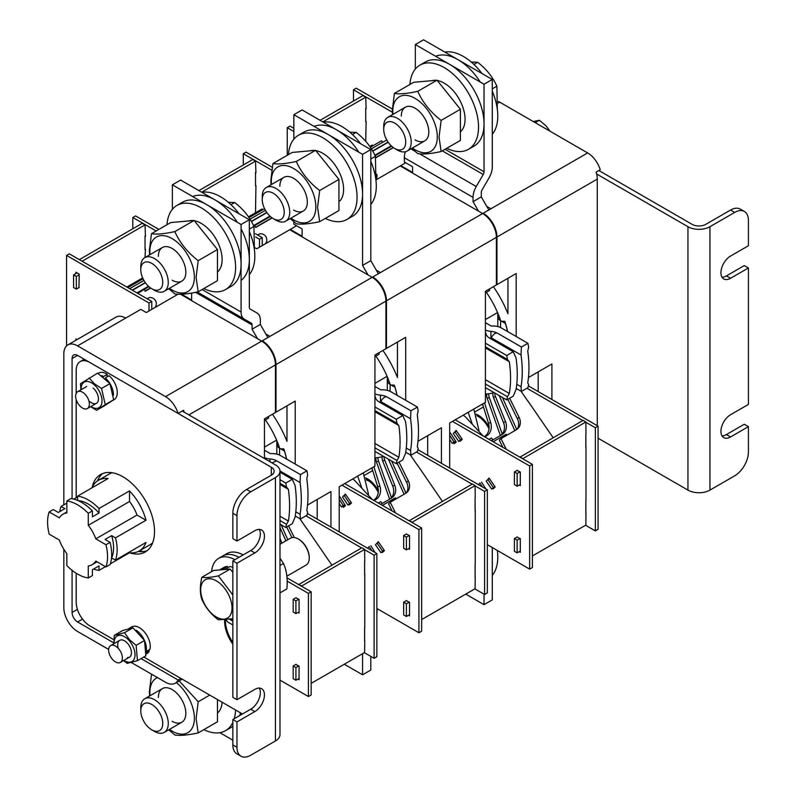 <?xml version="1.0" encoding="UTF-8"?>
<svg xmlns="http://www.w3.org/2000/svg" width="796" height="796" viewBox="0 0 796 796"><rect width="100%" height="100%" fill="white"/><g stroke="black" fill="none" stroke-linecap="round" stroke-linejoin="round"><path stroke-width="1.19" d="M129.509 551.976L129.509 552.772A40.805 23.562 -120 0 0 139.201 550.991L150.195 544.643A40.805 23.562 -120 0 0 152.633 542.842M111.51 557.966L115.49 560.076A40.805 23.562 -120 0 0 117.141 549.917A40.805 23.562 -120 0 0 115.49 537.857L111.669 535.648L105.072 539.459L110.087 542.355L105.968 544.733A42.407 24.477 -120 0 1 105.968 566.951L110.087 564.573A42.407 24.477 -120 0 0 110.087 542.355M115.49 560.076L145.996 542.464A40.805 23.562 -120 0 1 139.201 550.991M129.509 552.772L110.336 563.847M105.46 566.662L99.002 570.384L99.002 565.886L92.416 569.697L92.416 575.588L88.286 577.966A42.407 24.477 -120 0 1 66.854 565.598L66.854 553.588A29.154 16.825 60 0 1 59.342 540.026L49.173 534.156A42.407 24.477 -120 0 1 47.591 522.136A42.407 24.477 -120 0 1 49.173 511.947L59.342 517.818A29.154 16.825 60 0 1 62.993 514.206A29.154 16.825 60 0 1 66.854 512.932L66.854 500.923L70.973 498.545A42.407 24.477 -120 0 1 92.416 510.923L88.286 513.301L88.286 525.31A29.154 16.825 60 0 1 95.799 538.862L105.968 544.733M93.53 569.05A40.805 23.562 -120 0 0 99.002 570.384M59.79 511.609A40.805 23.562 -120 0 1 61.083 506.445L64.904 508.654L58.307 512.465L53.292 509.569L49.173 511.947M112.156 472.744A40.805 23.562 -120 0 0 109.38 473.958L98.386 480.306A40.805 23.562 -120 0 0 91.998 487.799M142.693 551.628A58.297 33.661 60 0 1 139.927 550.563M105.968 566.951L95.799 561.081A29.154 16.825 60 0 1 92.147 564.692A29.154 16.825 60 0 1 88.286 565.966L88.286 577.966M92.416 510.923L92.416 516.813L99.002 513.002L99.002 508.515L129.509 490.903L129.509 501.51A29.154 16.825 60 0 1 137.021 515.062L95.799 538.862M129.509 501.51L88.286 525.31M137.021 515.062L145.996 520.246A40.805 23.562 -120 0 0 129.509 490.903M111.669 557.867A35.76 20.646 -120 0 0 111.669 535.648M145.996 520.246L115.49 537.857M61.083 506.445L66.854 503.112M73.789 499.112L77.57 496.923M99.002 508.515A40.805 23.562 -120 0 0 77.57 496.137L108.077 478.525A40.805 23.562 -120 0 0 98.386 480.306M77.57 496.137L77.57 500.395M99.002 513.002A35.76 20.646 -120 0 0 78.197 500.664M88.286 513.301A42.407 24.477 -120 0 0 66.854 500.923M485.411 319.564L497.56 312.549M264.451 447.133L276.6 440.118M374.926 383.354L387.085 376.329M485.411 332.529A11.661 6.736 -0 0 1 486.137 334.141A11.661 6.736 -0 0 0 489.45 338.021L513.221 351.742L516.027 357.872A108.823 62.834 60 0 1 516.027 389.602L513.221 396.169L506.734 399.92L485.411 387.602M506.734 399.92A108.823 62.834 -120 0 0 507.47 396.746L485.411 384M485.411 379.672L509.321 393.473L507.47 396.746M485.411 347.932L509.321 361.742A108.823 62.834 60 0 1 509.321 393.473M485.411 346.777L507.47 359.513A108.823 62.834 -120 0 0 506.734 355.494L485.411 343.175M507.47 359.513L509.321 361.742M506.734 355.494L513.221 351.742M516.216 388.448L521.41 391.443L521.022 386.717A108.823 62.834 -120 0 0 521.022 354.976L521.41 347.016L497.639 333.295C495.828 332.33 493.669 333.813 491.172 337.743L491.172 339.016M516.763 384.249L521.022 386.717M485.411 330.071A11.661 6.736 -0 0 0 490.913 331.375A11.661 6.736 180 0 1 497.639 333.295M491.172 337.743L521.022 354.976M521.41 391.443L527.897 387.702A108.823 62.834 60 0 0 528.634 384.528L527.728 382.846A108.823 62.834 -120 0 0 527.728 351.106L528.634 347.295A108.823 62.834 60 0 0 527.897 343.275L501.44 327.992A11.661 6.736 -0 0 0 493.192 326.022L491.202 326.022L485.411 322.678M527.897 343.275L521.41 347.016M507.49 331.484A69.958 40.387 -120 0 0 505.42 323.475L505.47 323.445M500.624 320.589L500.525 320.649A7.771 4.487 180 0 1 498.246 317.475A7.771 4.487 180 0 1 498.246 317.405L498.246 317.475M505.42 323.475L501.5 321.206M500.664 320.728L500.525 327.524M498.346 318.181L498.346 314.43L498.346 318.181M374.926 396.318A11.661 6.736 -0 0 1 375.652 397.92A11.661 6.736 -0 0 0 378.966 401.801L402.746 415.532L405.542 421.651A108.823 62.834 60 0 1 405.542 453.392L402.746 459.959L396.259 463.7L374.926 451.392M396.259 463.7A108.823 62.834 -120 0 0 396.995 460.526L374.926 447.79M374.926 443.452L398.836 457.262L396.995 460.526M374.926 411.721L398.836 425.522A108.823 62.834 60 0 1 398.836 457.262M374.926 410.557L396.995 423.293A108.823 62.834 -120 0 0 396.259 419.273L374.926 406.965M396.995 423.293L398.836 425.522M396.259 419.273L402.746 415.532M405.731 452.228L410.935 455.232L410.547 450.496A108.823 62.834 -120 0 0 410.547 418.766L410.935 410.806L387.155 397.075C385.354 396.11 383.194 397.592 380.697 401.532L380.697 402.796M406.278 448.039L410.547 450.496M374.926 393.861A11.661 6.736 -0 0 0 380.438 395.164A11.661 6.736 180 0 1 387.155 397.075M380.697 401.532L410.547 418.766M410.935 455.232L417.422 451.481A108.823 62.834 60 0 0 418.159 448.307L417.253 446.626A108.823 62.834 -120 0 0 417.253 414.895L418.159 411.084A108.823 62.834 60 0 0 417.422 407.055L390.955 391.781A11.661 6.736 -0 0 0 382.717 389.811L380.727 389.811L374.926 386.458M417.422 407.055L410.935 410.806M397.005 395.274A69.958 40.387 -120 0 0 394.945 387.254L394.995 387.234M390.139 384.368L390.04 384.428A7.771 4.487 180 0 1 387.771 381.254A7.771 4.487 180 0 1 387.771 381.194L387.771 381.254M394.945 387.254L391.015 384.995M390.189 384.518L390.04 391.304M387.294 390.348L387.294 376.836M279.993 472.227L292.261 479.311L295.067 485.441A108.823 62.834 60 0 1 295.067 517.171L292.261 523.738L285.774 527.489L279.993 524.146M285.774 527.489A108.823 62.834 -120 0 0 286.51 524.315L279.993 520.544M279.993 516.216L288.361 521.042L286.51 524.315M279.993 484.475L288.361 489.311A108.823 62.834 60 0 1 288.361 521.042M279.993 483.321L286.51 487.082A108.823 62.834 -120 0 0 285.774 483.063L279.993 479.719M286.51 487.082L288.361 489.311M285.774 483.063L292.261 479.311M295.256 516.017L300.45 519.012L300.062 514.286A108.823 62.834 -120 0 0 300.062 482.545L300.45 474.585L276.68 460.864L271.973 462.874M295.804 511.818L300.062 514.286M264.451 457.64A11.661 6.736 -0 0 0 269.953 458.944A11.661 6.736 180 0 1 276.68 460.864M279.993 470.953L300.062 482.545M300.45 519.012L306.938 515.271A108.823 62.834 60 0 0 307.674 512.097L306.768 510.415A108.823 62.834 -120 0 0 306.768 478.675L307.674 474.864A108.823 62.834 60 0 0 306.938 470.844L280.481 455.561A11.661 6.736 -0 0 0 272.232 453.591L270.252 453.591L264.451 450.247M306.938 470.844L300.45 474.585M182.911 410.656L183.886 411.224M286.53 459.053A69.958 40.387 -120 0 0 284.461 451.043L280.54 448.775M279.714 448.297L279.565 448.218A7.771 4.487 180 0 1 277.287 445.044A7.771 4.487 180 0 1 277.287 444.974L277.287 445.044M277.386 445.75L277.386 441.999L277.386 445.75M507.589 331.554A72.287 41.74 -120 0 0 504.803 321.335L500.813 321.186A66.068 38.148 -120 0 0 486.346 292.331M485.411 394.02A81.62 47.123 -120 0 0 493.998 392.567M483.212 213.875L483.212 213.228L490.903 208.781L486.784 206.403M496.396 284.311L496.953 284.63L496.953 237.029A19.432 11.224 -120 0 0 483.212 213.228M496.953 284.63L516.186 273.516L516.186 336.509M498.465 101.51A19.432 11.224 60 0 1 499.699 102.157L587.637 152.931A19.432 11.224 60 0 1 600.234 169.727L596.114 172.105A19.432 11.224 60 0 1 597.259 179.11L597.259 425.681M507.947 278.282L507.947 313.773A81.62 47.123 -120 0 0 493.411 286.669M412.577 172.443L400.766 165.628L400.766 166.264M400.766 165.628L405.711 162.772M598.632 438.536A19.432 11.224 60 0 1 598.085 439.014M538.176 371.891L538.176 391.572M551.917 399.502L551.917 363.961L528.464 377.503M382.936 350.449A81.62 47.123 60 0 1 397.463 377.553L397.463 342.061M449.68 468.048L449.68 422.984L485.411 402.358L485.411 291.286L496.396 284.948L496.396 237.347A19.432 11.224 60 0 0 482.655 213.547L400.209 165.946L375.921 179.966M482.655 213.547L372.727 277.008A19.432 11.224 -120 0 1 386.468 300.808L386.468 348.409L405.711 337.305L405.711 400.298M372.727 277.655L372.727 277.008M385.921 348.091L386.468 348.409M380.428 272.57L376.299 270.182M302.102 236.233L290.281 229.407L296.6 225.756M290.281 229.407L290.281 230.044M441.432 463.292L441.432 427.75L417.99 441.282M383.523 456.347A81.62 47.123 60 0 1 374.926 457.809M397.114 395.333A72.287 41.74 -120 0 0 394.328 385.125L390.339 384.965A66.068 38.148 60 0 0 375.871 356.12M427.691 455.352L427.691 435.681M366.528 480.018A31.094 17.95 60 0 1 369.473 481.401M184.115 412.149A19.432 11.224 -120 0 0 183.607 410.258L178.105 413.432L77.57 355.394A7.771 4.487 -120 0 0 73.68 355.006A7.771 4.487 -120 0 0 72.078 358.568L72.078 498.724M72.078 570.314L72.078 612.432A7.771 4.487 -120 0 0 77.57 621.955L113.898 642.929M141.041 658.6L178.105 680.003L180.851 678.411M131.42 662.57L165.518 682.252A19.432 11.224 -120 0 0 175.229 683.217A19.432 11.224 -120 0 0 178.105 680.003M180.553 294.261L261.705 341.116A19.432 11.224 60 0 1 275.446 364.916L275.446 412.517L264.451 418.855L264.451 458.526M178.035 294.212L146.275 312.549L140.783 309.375L77.57 345.872A19.432 11.224 -120 0 0 67.849 344.907A19.432 11.224 -120 0 0 63.829 353.802L63.829 504.863M67.849 344.907L115.947 317.146A19.432 11.224 60 0 1 125.668 318.101M63.829 549.25L63.829 607.676A19.432 11.224 -120 0 0 77.57 631.477L108.644 649.417M178.105 413.432A19.432 11.224 -120 0 0 165.518 396.647L77.57 345.872M272.461 414.238A81.62 47.123 60 0 1 286.988 441.342L286.988 405.851M339.205 531.827L339.205 486.774L374.926 466.148L374.926 355.076L385.921 348.728L385.921 301.127A19.432 11.224 60 0 0 372.18 277.326L289.734 229.726L256.76 248.77L254.8 247.636M372.18 277.326L262.252 340.797A19.432 11.224 -120 0 1 275.993 364.598L275.993 412.199L295.226 401.085L295.226 464.078M262.252 341.444L262.252 340.797M275.446 411.88L275.993 412.199M269.944 336.35L265.824 333.972M191.617 300.012L181.607 294.231M330.957 527.071L330.957 491.53L307.515 505.072M286.64 459.123A72.287 41.74 -120 0 0 283.844 448.904L279.864 448.755A66.068 38.148 60 0 0 265.396 419.9M317.216 519.141L317.216 499.46M379.055 352.698L379.055 354.28L374.926 356.658M293.853 139.181L293.853 114.694L302.102 109.928L370.807 149.598L370.807 260.67L362.558 265.426L368.06 274.948M370.807 260.67L378.369 273.754M293.853 114.694L362.558 154.354L362.558 265.426M370.807 149.598L362.558 154.354M302.102 236.87L302.102 228.93L293.853 224.174L293.853 221.776M275.993 220.203L273.247 218.621A15.542 8.975 60 0 1 262.252 199.577A15.542 8.975 60 0 1 273.247 193.229A15.542 8.975 60 0 1 284.242 212.273A15.542 8.975 60 0 1 273.247 218.621L275.993 220.203A19.432 11.224 60 0 0 285.704 221.169L303.296 211.01M262.252 199.577L262.252 196.403A19.432 11.224 60 0 1 266.272 187.508A19.432 11.224 60 0 1 275.993 188.473A19.432 11.224 60 0 1 289.734 212.273A19.432 11.224 60 0 1 285.704 221.169M375.881 179.667L375.404 156.334C371.264 147.071 364.847 139.091 356.17 132.405L349.782 132.156M356.17 132.405L352.449 134.544M375.404 156.334L370.807 158.991M338.927 201.358L340.24 200.602A29.542 17.054 -120 0 0 336.947 167.936A29.542 17.054 -120 0 0 315.783 150.613M314.44 150.444A29.542 17.054 -120 0 0 310.231 150.822M325.305 218.412A48.586 28.049 -120 0 0 347.006 219.437L352.499 216.263A48.586 28.049 -120 0 0 362.558 194.025A48.586 28.049 -120 0 0 341.355 145.131A48.586 28.049 -120 0 0 303.913 132.116L298.42 135.29A48.586 28.049 -120 0 0 288.46 154.593M347.006 219.437A48.586 28.049 -120 0 0 357.066 197.199A48.586 28.049 -120 0 0 335.862 148.305A48.586 28.049 -120 0 0 298.42 135.29M290.918 218.164A31.482 18.179 -120 0 0 315.843 207.04A31.482 18.179 -120 0 0 293.585 168.483A31.482 18.179 -120 0 0 271.317 181.329A31.482 18.179 -120 0 0 271.476 184.503M271.048 184.752L270.859 180.334L272.938 163.548C277.973 164.444 285.754 163.747 296.301 161.469C301.326 172.712 309.117 182.393 319.664 190.523L317.574 207.308L319.664 221.676C309.156 223.945 301.366 224.641 296.301 223.756L290.202 218.582M272.938 163.548L292.212 152.434L315.564 150.344L338.927 179.408L338.927 210.552L319.664 221.676M315.564 150.344L296.301 161.469M338.927 179.408L319.664 190.523M279.844 186.254A19.432 11.224 60 0 1 293.585 178.314A19.432 11.224 60 0 1 307.326 202.114A19.432 11.224 60 0 1 293.585 210.054M370.807 204.443A48.586 28.049 -120 0 0 376.299 186.095A48.586 28.049 -120 0 0 370.807 161.399M360.588 143.698A48.586 28.049 -120 0 0 323.315 122.176M358.777 152.175A48.586 28.049 -120 0 0 314.131 126.395M172.384 209.318L172.384 184.821L180.632 180.065L249.337 219.726L241.089 224.492L241.089 312.032A15.542 8.975 120 0 0 244.312 319.146L251.277 323.166A3.89 2.249 -60 0 1 252.083 324.947L252.083 329.216L257.576 338.728M249.337 219.726L249.337 307.266A3.89 2.249 120 0 0 250.143 309.047L257.108 313.077A15.542 8.975 -60 0 1 260.332 320.191L260.332 324.45L252.083 329.216M268.57 416.477L268.57 418.069L264.451 420.447M191.617 300.649L191.617 293.077M199.866 294.799L199.866 293.485M267.884 337.544L260.332 324.45M195.597 292.341L252.083 324.947M197.279 291.993L244.312 319.146M172.384 184.821L241.089 224.492M154.524 290.341L151.767 288.749A15.542 8.975 60 0 1 151.767 288.749A15.542 8.975 60 0 1 140.783 269.715A15.542 8.975 60 0 1 151.777 263.367A15.542 8.975 60 0 1 162.762 282.401A15.542 8.975 60 0 1 151.777 288.749L154.524 290.341A19.432 11.224 60 0 0 164.235 291.296L181.826 281.147M140.783 269.715L140.783 266.541A19.432 11.224 60 0 1 144.802 257.645A19.432 11.224 60 0 1 154.524 258.6A19.432 11.224 60 0 1 168.264 282.401A19.432 11.224 60 0 1 164.235 291.296M254.412 249.795L253.934 226.462C249.795 217.199 243.377 209.229 234.691 202.532L230.979 204.681M253.934 226.462L249.337 229.119M234.691 202.532L228.313 202.284M166.981 224.731A48.586 28.049 60 0 1 176.951 205.428A48.586 28.049 60 0 1 214.383 218.442A48.586 28.049 60 0 1 235.596 267.327A48.586 28.049 60 0 1 225.527 289.575A48.586 28.049 60 0 1 203.836 288.55M176.951 205.428L182.443 202.254A48.586 28.049 60 0 1 219.885 215.268A48.586 28.049 60 0 1 241.089 264.153A48.586 28.049 60 0 1 231.029 286.401L225.527 289.575M239.118 213.826A48.586 28.049 -120 0 0 201.836 192.304M237.308 222.303A48.586 28.049 -120 0 0 192.652 196.522M249.337 274.57A48.586 28.049 -120 0 0 249.337 231.527M241.089 280.421A48.586 28.049 -120 0 0 241.089 228.86M169.439 288.291A31.482 18.179 -120 0 0 194.373 277.167A31.482 18.179 -120 0 0 172.105 238.611A31.482 18.179 -120 0 0 149.847 251.466A31.482 18.179 -120 0 0 150.006 254.64M149.578 254.889L149.379 250.461L151.469 233.686C156.494 234.571 164.284 233.875 174.831 231.596C179.856 242.84 187.647 252.531 198.194 260.66L196.105 277.436L198.194 291.804C187.687 294.082 179.896 294.779 174.831 293.893L168.722 288.709M151.469 233.686L170.732 222.562L194.095 220.472L217.457 249.536L217.457 280.68L198.194 291.804M194.095 220.472L174.831 231.596M217.457 249.536L198.194 260.66M158.364 256.382A19.432 11.224 60 0 1 172.105 248.451A19.432 11.224 60 0 1 185.846 272.252A19.432 11.224 60 0 1 172.105 280.182M188.761 220.95A29.542 17.054 60 0 1 192.97 220.572M194.314 220.741A29.542 17.054 60 0 1 222.124 259.556A29.542 17.054 60 0 1 217.457 272.063M489.53 288.908L489.53 290.5L485.411 292.878M481.281 196.881L481.281 192.622A3.89 2.249 120 0 1 482.087 189.916L489.062 177.846A15.542 8.975 -60 0 0 492.276 167.011L492.276 79.471L484.038 84.227L484.038 171.767A3.89 2.249 -60 0 1 483.232 174.473L476.257 186.543A15.542 8.975 120 0 0 473.043 197.378L473.043 201.647L481.281 196.881L488.844 209.975M473.043 201.647L478.535 211.159M484.038 84.227L415.323 44.556L415.323 69.053M415.323 44.556L423.572 39.8L492.276 79.471M405.363 151.747A15.542 8.975 120 0 0 404.338 157.717L404.338 161.976L412.577 166.732L412.577 173.08M412.388 148.036A31.482 18.179 -120 0 0 437.312 136.902A31.482 18.179 -120 0 0 415.054 98.346A31.482 18.179 -120 0 0 392.796 111.201A31.482 18.179 -120 0 0 392.955 114.375M392.518 114.624L392.329 110.196L394.418 93.421C399.443 94.306 407.224 93.62 417.771 91.331C422.795 102.584 430.586 112.266 441.133 120.395L439.044 137.171L441.133 151.538C430.626 153.817 422.835 154.514 417.771 153.628L411.671 148.444M394.418 93.421L413.681 82.296L437.034 80.217L460.396 109.271L460.396 140.424L441.133 151.538M437.034 80.217L417.771 91.331M460.396 109.271L441.133 120.395M401.313 116.117A19.432 11.224 60 0 1 415.054 108.186A19.432 11.224 60 0 1 428.795 131.987A19.432 11.224 60 0 1 415.054 139.917M492.276 134.315A48.586 28.049 -120 0 0 496.953 124.116A48.586 28.049 -120 0 0 492.276 91.261M482.058 73.57A48.586 28.049 -120 0 0 444.785 52.048M480.257 82.048A48.586 28.049 -120 0 0 435.601 56.267M446.775 148.285A48.586 28.049 -120 0 0 468.476 149.31L473.968 146.136A48.586 28.049 -120 0 0 484.038 123.897A48.586 28.049 -120 0 0 462.824 75.003A48.586 28.049 -120 0 0 425.392 61.988L419.89 65.163A48.586 28.049 -120 0 0 409.93 84.466M468.476 149.31A48.586 28.049 -120 0 0 478.535 127.071A48.586 28.049 -120 0 0 457.332 78.177A48.586 28.049 -120 0 0 419.89 65.163M460.396 131.798A29.542 17.054 -120 0 0 465.073 119.291A29.542 17.054 -120 0 0 437.253 80.486M435.919 80.316A29.542 17.054 -120 0 0 431.711 80.685M397.463 150.076L394.716 148.484A15.542 8.975 60 0 1 383.722 129.45A15.542 8.975 60 0 1 394.716 123.101A15.542 8.975 60 0 1 405.711 142.146A15.542 8.975 60 0 1 394.716 148.484L397.463 150.076A19.432 11.224 60 0 0 407.184 151.041L424.765 140.882M383.722 129.45L383.722 126.275A19.432 11.224 60 0 1 387.751 117.38A19.432 11.224 60 0 1 397.463 118.345A19.432 11.224 60 0 1 411.204 142.146A19.432 11.224 60 0 1 407.184 151.041M497.351 109.53L496.873 86.197C492.734 76.943 486.326 68.963 477.64 62.267L471.252 62.028M496.873 86.197L492.276 88.853M477.64 62.267L473.918 64.416M370.807 656.392L370.807 670.033L362.558 674.799L344.28 664.242M362.558 653.695L362.558 674.799M363.294 472.864L368.488 494.157A23.323 13.462 60 0 1 368.13 495.022M357.663 476.108L361.921 488.306M376.856 614.343L377.115 608.622M241.089 714.778L241.089 713.186M232.85 740.171L219.875 732.678M154.524 731.434L151.767 729.852A15.542 8.975 60 0 1 151.767 729.852A15.542 8.975 60 0 1 140.783 710.808A15.542 8.975 60 0 1 151.777 704.47A15.542 8.975 60 0 1 162.762 723.504A15.542 8.975 60 0 1 151.777 729.852L154.524 731.434A19.432 11.224 60 0 0 164.235 732.4L181.826 722.251M140.783 710.808L140.783 707.634A19.432 11.224 60 0 1 144.802 698.739A19.432 11.224 60 0 1 154.524 699.704A19.432 11.224 60 0 1 168.264 723.504A19.432 11.224 60 0 1 164.235 732.4M235.566 710.002A48.586 28.049 60 0 1 234.223 718.738M232.85 722.39A48.586 28.049 60 0 1 225.527 730.668A48.586 28.049 60 0 1 203.836 729.653M240.392 712.788A48.586 28.049 60 0 1 239.715 715.574M232.85 726.28A48.586 28.049 60 0 1 231.029 727.494L225.527 730.668M157.469 677.605A31.482 18.179 -120 0 0 149.847 692.57A31.482 18.179 -120 0 0 150.006 695.734M169.439 729.395A31.482 18.179 -120 0 0 194.373 718.271A31.482 18.179 -120 0 0 176.304 682.59M149.578 695.993L149.379 691.565L151.469 674.789L152.912 674.968M179.18 680.928L198.194 701.764L196.105 718.539L198.194 732.907C187.687 735.186 179.896 735.882 174.831 734.997L168.722 729.813M217.457 699.545L217.457 721.783L198.194 732.907M209.736 695.087L198.194 701.764M152.026 674.461L151.469 674.789M158.364 697.485A19.432 11.224 60 0 1 172.105 689.555A19.432 11.224 60 0 1 185.846 713.355A19.432 11.224 60 0 1 172.105 721.285M222.084 702.221A29.542 17.054 60 0 1 217.457 713.166M472.386 424.368L468.147 412.328M465.76 594.115L484.038 604.662L492.276 599.905L492.276 547.539M484.038 604.662L484.038 594.194M478.655 431.143A23.323 13.462 -120 0 0 478.963 430.377L473.769 409.074M492.276 575.409A48.586 28.049 -120 0 0 496.953 565.22A48.586 28.049 -120 0 0 497.331 550.464M97.49 480.874A44.695 25.8 60 0 1 102.724 473.53M92.018 487.779A44.695 25.8 60 0 1 100.565 474.555A44.695 25.8 60 0 1 135.012 486.535A44.695 25.8 60 0 1 154.524 531.519A44.695 25.8 60 0 1 145.26 551.976A44.695 25.8 60 0 1 129.539 552.772M224.631 619.955A27.203 15.711 -120 0 0 224.601 621.159A27.203 15.711 -120 0 0 232.85 644.153M225.437 619.895A27.203 15.711 -120 0 0 225.427 620.691A27.203 15.711 -120 0 0 232.85 642.501M182.234 411.054L275.446 464.874A15.542 8.975 180 0 1 279.993 471.222A15.542 8.975 180 0 1 275.446 477.57L250.71 491.848A19.432 11.224 120 0 0 236.969 515.649L232.85 513.271A19.432 11.224 -60 0 1 246.591 489.47L250.71 491.848M279.993 471.222L279.993 734.608A15.542 8.975 180 0 1 275.446 740.957L250.71 755.235A19.432 11.224 120 0 1 240.989 756.2A19.432 11.224 120 0 1 236.969 747.305L236.969 721.912L254.829 711.604A13.602 7.851 120 0 0 263.715 699.614A13.602 7.851 120 0 0 261.635 688.719A13.602 7.851 120 0 0 254.829 689.386L236.969 699.704L236.969 563.25L254.829 552.931A13.602 7.851 120 0 0 263.715 540.942A13.602 7.851 120 0 0 261.635 530.046A13.602 7.851 120 0 0 254.829 530.723L236.969 541.031L236.969 515.649M240.989 756.2L236.87 753.822A19.432 11.224 -60 0 1 232.85 744.927L232.85 719.534L250.71 709.226A13.602 7.851 120 0 0 259.247 688.082M232.85 719.534L236.969 721.912M84.247 359.245L80.217 361.573A19.432 11.224 -120 0 1 89.938 362.528L271.317 467.252A9.721 5.612 180 0 1 274.162 471.222A9.721 5.612 180 0 1 271.317 475.182L246.591 489.47M232.85 513.271L232.85 538.653L236.969 541.031M236.969 699.704L232.85 697.326L232.85 560.872L250.71 550.553A13.602 7.851 120 0 0 259.247 529.41M232.85 560.872L236.969 563.25M76.197 573.239L76.197 602.124A19.432 11.224 -120 0 0 89.938 625.925L113.868 639.745M143.797 657.018L242.462 713.982M76.197 497.719L76.197 399.592M76.197 393.373L76.197 370.468A19.432 11.224 -120 0 1 80.217 361.573M232.85 624.969L228.034 622.193A2.328 1.343 60 0 1 226.422 619.785M229.686 619.338L232.85 621.159M230.959 619.119L232.85 620.213M147.23 550.623A44.695 25.8 60 0 1 138.265 551.479M598.861 170.513L692.072 224.333A9.721 5.612 -0 0 0 705.813 224.333L730.549 210.054A19.432 11.224 -60 0 1 740.27 209.089L744.389 211.467A19.432 11.224 120 0 0 734.668 212.433L730.549 210.054M596.632 173.986L687.953 226.711A15.542 8.975 -0 0 0 709.942 226.711L734.668 212.433M598.085 438.218L687.953 490.107A15.542 8.975 -0 0 0 709.942 490.107L734.668 475.829A19.432 11.224 120 0 0 748.409 452.029L748.409 426.636L744.29 424.258L726.43 434.566A13.602 7.851 -60 0 1 722.002 435.88M722.002 277.207A13.602 7.851 -60 0 0 726.43 275.904L744.29 265.585L748.409 267.963L748.409 404.418L730.549 414.736A13.602 7.851 120 0 0 721.664 426.726A13.602 7.851 120 0 0 723.743 437.621A13.602 7.851 120 0 0 730.549 436.954L748.409 426.636M744.389 211.467A19.432 11.224 120 0 1 748.409 220.363L748.409 245.755L730.549 256.063A13.602 7.851 120 0 0 721.664 268.053A13.602 7.851 120 0 0 723.743 278.958A13.602 7.851 120 0 0 730.549 278.282L748.409 267.963M121.778 660.859A9.721 5.612 -120 0 0 119.39 649.715A9.721 5.612 -120 0 0 110.634 645.596A9.721 5.612 -120 0 0 109.221 647.158A9.721 5.612 -120 0 0 111.609 658.302A9.721 5.612 -120 0 0 120.355 662.421A9.721 5.612 -120 0 0 121.778 660.859M77.61 402.846A9.721 5.612 -120 0 0 87.371 408.547A9.721 5.612 -120 0 0 87.431 397.423A9.721 5.612 -120 0 0 77.66 391.722A9.721 5.612 -120 0 0 77.61 402.846M114.146 643.566A14.766 8.527 60 0 1 128.813 640.203A14.766 8.527 60 0 1 134.703 657.526A14.766 8.527 60 0 1 123.858 660.401M124.534 632.671L129.35 639.566L136.126 645.327L144.524 640.482L132.922 627.825L122.664 630.522L114.266 635.367L124.534 632.671L132.922 627.825M113.957 643.675L114.266 635.367M136.126 645.327L137.459 660.67L127.201 663.367L123.529 660.59M137.459 660.67L145.857 655.824L144.524 640.482M127.36 657.635A9.721 5.612 -120 0 0 131.439 652.74A9.721 5.612 -120 0 0 127.36 643.138A9.721 5.612 -120 0 0 119.708 640.352A9.721 5.612 -120 0 0 118.286 648.372M81.162 389.692A14.766 8.527 60 0 1 93.938 384.508A14.766 8.527 60 0 1 101.918 402.637A14.766 8.527 60 0 1 90.883 406.527M89.182 377.991L94.386 383.781L101.55 388.438L109.938 383.592L97.58 373.145L80.515 383.702L80.923 389.841M101.55 388.438L105.251 404.597L96.585 410.308L104.982 405.462L113.649 399.751L109.938 383.592A15.353 8.865 -120 0 0 105.251 377.941L109.102 375.722A15.353 8.865 -120 0 1 116.952 395.493A15.353 8.865 -120 0 1 114.107 399.632L112.525 400.537M96.585 410.308L90.674 406.647M105.251 404.597L113.649 399.751M90.038 401.731A9.721 5.612 -120 0 0 98.276 400.557A9.721 5.612 -120 0 0 93.132 388.07M550.036 131.221L546.165 126.007L539.389 120.246L533.32 121.569M535.211 122.664L539.389 120.246M146.255 651.446L149.937 649.307A15.353 8.865 -120 0 0 143.817 631.298A15.353 8.865 -120 0 0 131.728 626.91L128.793 628.601M146.275 650.621A15.353 8.865 -120 0 0 144.663 640.87M144.384 640.213A15.353 8.865 -120 0 0 139.967 633.517A15.353 8.865 -120 0 0 136.186 630.273M146.066 654.083L147.081 653.496A15.353 8.865 -120 0 0 149.32 651.019L146.175 652.839M103.371 376.707L107.231 374.299A15.353 8.865 -120 0 0 98.754 373.035L98.097 373.414M103.381 376.518A15.353 8.865 -120 0 0 101.759 375.583M113.43 395.174A15.353 8.865 -120 0 0 109.957 383.612M107.231 374.299L107.052 376.906M139.38 550.882L140.444 551.678M392.368 112.226L353.494 89.779L353.494 101.052M353.494 89.779L356.24 88.197L392.338 109.042M365.722 121.917L365.722 108.266M365.722 141.27L366.13 121.519M366.13 108.823L365.722 97.162L322.848 121.907M365.722 97.162L362.976 95.57L320.101 120.325M293.853 128.335L290.013 126.116L287.256 127.708L287.256 155.29M293.853 131.509L287.256 127.708M372.817 145.847L372.259 145.041L369.812 146.454M372.777 151.2L388.219 142.285M372.647 150.961L388.07 142.066M386.756 139.957L371.374 148.842M370.359 147.26L381.622 140.763L382.617 142.345M393.393 147.638L375.802 157.787M393.204 147.499L375.752 157.568M391.204 145.797L374.876 155.23M391.622 146.185L375.115 155.718M271.705 170.125L243.287 153.727L243.287 164.991M243.287 153.727L246.034 152.136L272.192 167.24M255.516 185.856L255.516 172.215M255.516 212.761L255.934 185.458M255.934 172.762L255.516 161.1L201.657 192.204M255.516 161.1L252.77 159.518L198.91 190.612M259.506 247.178L259.506 239.248L262.252 237.656L255.397 233.706M259.506 239.248L255.625 237.009M262.252 245.596L262.252 237.656M262.61 209.786L262.053 208.98L248.491 216.811M251.446 221.567L266.909 212.641M251.307 221.338L266.75 212.423M265.426 210.333L250.053 219.199M249.039 217.626L264.551 208.671M272.172 217.935L255.665 227.467L254.839 225.726L253.765 226.094L270.361 216.512M253.854 226.293L254.839 225.726M271.973 217.805L255.566 227.278M265.526 243.705A6.219 6.219 0 0 0 261.536 233.795A6.02 4.866 73.7 0 0 257.854 235.119M269.944 216.124L253.526 225.606M156.145 230.979L132.813 217.507L132.813 228.77M132.813 217.507L135.559 215.925L158.892 229.397M145.041 249.636L145.041 235.994M145.041 257.506L145.449 249.248M145.449 236.551L145.041 224.89L82.107 261.217M145.041 224.89L142.295 223.298L79.361 259.635M77.023 272.889L73.59 274.869L73.59 287.565L76.336 289.147L79.222 287.485M79.222 274.789L76.336 276.451L73.59 274.869M76.336 276.451L76.336 289.147M77.023 339.524L73.59 341.603M78.943 287.645L79.222 274.152L75.918 272.252L75.918 273.516M149.021 310.967L149.021 303.027L66.575 255.426L66.575 345.872M66.575 255.426L69.322 253.844L151.777 301.445L149.021 303.027M151.777 309.375L151.777 301.445M77.103 339.574L75.918 338.887L75.918 340.161M142.663 277.913L126.843 287.048M132.434 290.281L145.439 282.769M132.166 290.122L145.28 282.55M143.947 280.461L129.688 288.689M127.818 287.615L143.071 278.799M137.728 293.336L148.892 286.64M150.703 288.072L145.18 291.256L144.355 289.505M150.504 287.933L145.091 291.057M151.051 297.585A6.02 4.866 73.7 0 0 147.369 298.908M148.474 286.262L136.972 292.898M364.349 652.66L374.1 658.292L376.856 656.71L376.856 553.568L307.375 513.46M374.1 658.292L374.1 555.16L376.856 553.568M306.619 528.544L300.48 519.649M364.628 574.752L364.628 561.11M374.1 555.16L364.628 549.678M361.603 547.937L305.982 515.828M364.628 641.397L364.628 627.745M301.415 586.174L364.628 549.369L364.757 561.19M364.757 573.876L364.757 627.825M364.757 640.521L364.628 652.501L311.166 683.366M299.077 678.441L295.913 680.272L295.913 667.575L298.798 665.904M295.913 667.575L293.167 665.983L293.167 678.68L295.913 680.272M293.167 665.983L296.052 664.322M299.077 611.806L295.913 613.626L295.913 600.93L298.798 599.269M295.913 600.93L293.167 599.348L293.167 612.034L295.913 613.626M293.167 599.348L296.052 597.677M298.669 584.592L361.872 547.777L364.628 549.369M298.669 584.274L301.415 585.856M298.669 679.476L298.669 678.68M298.669 612.83L298.669 612.034M279.993 680.122L308.42 696.53L311.166 694.948L311.166 591.806L287.048 577.886M308.42 696.53L308.42 593.398L311.166 591.806M297.983 612.432L299.077 613.069L299.077 599.428L295.784 597.836M308.42 593.398L287.197 581.14M297.983 679.078L299.077 679.714L299.077 666.063L295.784 664.481M294.311 537.539L288.54 525.887M291.923 537.638L286.65 526.982M306.609 528.325L331.872 565.1M299.764 518.614L301.127 520.385M281.923 543.141L279.993 538.325M279.993 527.619L285.903 540.842M281.147 524.813L287.814 539.738M475.103 577.607L475.103 563.966M474.824 588.871L484.585 594.513L487.331 592.92L487.331 489.789L417.86 449.67M484.585 594.513L484.585 491.371L487.331 489.789M417.104 464.755L410.955 455.859M475.103 510.972L475.103 497.321M484.585 491.371L475.103 485.898M472.078 484.157L416.457 452.038M411.89 522.395L475.103 485.58L475.242 497.4M475.242 510.097L475.242 564.046M475.242 576.732L475.103 588.712L421.651 619.577M409.552 614.661L406.398 616.482L406.398 603.786L409.283 602.124M406.398 603.786L403.652 602.204L403.652 614.9L406.398 616.482M403.652 602.204L406.537 600.532M409.552 548.016L406.398 549.837L406.398 537.151L409.283 535.479M406.398 537.151L403.652 535.559L403.652 548.255L406.398 549.837M403.652 535.559L406.537 533.897M409.144 520.803L472.356 483.998L475.103 485.58M409.144 520.485L411.89 522.077M408.457 615.288L409.552 615.925L409.552 602.283L406.259 600.691M376.856 608.472L418.905 632.75L421.651 631.158L421.651 528.027L344.698 483.6M418.905 632.75L418.905 529.609L421.651 528.027M408.457 548.653L409.552 549.29L409.552 535.638L406.259 534.056M382.13 552.016L382.438 552.464L384.418 550.573L378.279 541.678L376.448 543.797M349.205 504.365L349.514 504.813L351.504 502.923L345.355 494.027L343.524 496.147M418.905 529.609L341.952 485.182M342.628 506.276L343.315 507.36L345.484 505.739L339.673 496.555M375.085 552.553L370.787 545.748M343.375 495.918L345.723 494.555M351.195 503.211L348.001 505.052L349.663 503.47L344.171 495.53L345.762 494.615M348.001 505.052L342.519 497.112L344.171 495.53M352.608 479.033A7.771 6.288 -133.7 0 1 355.145 480.983L372.309 499.54M395.512 512.932L390.229 502.266L405.612 493.391A11.661 9.423 46.3 0 0 407.074 492.296A11.661 9.423 46.3 0 0 408.288 480.824L399.025 462.108M392.1 510.962L388.577 503.848L390.229 502.266M406.189 493.022A11.661 9.423 46.3 0 0 406.637 482.406L397.124 463.202M417.084 464.546L442.357 501.311M410.238 454.824L411.602 456.596M351.245 502.555L349.663 503.47M384.17 550.205L382.577 551.13L377.095 543.18L378.687 542.265M384.12 550.872L380.926 552.703L375.443 544.763L377.095 543.18M380.926 552.703L382.577 551.13M375.991 457.76A7.771 6.328 66.9 0 0 376.438 461.959L389.642 499.152M377.991 457.571A7.771 6.328 66.9 0 0 378.518 461.073L391.473 497.6M382.16 503.48L380.796 501.599L378.339 503.022M378.886 502.704L378.07 502.863M380.647 504.356L391.403 498.147A11.661 9.522 60 0 0 394.707 485.112L384.687 460.068A7.771 6.348 -120 0 1 384.04 456.645M389.473 499.251A11.661 9.522 60 0 0 392.756 486.237L382.737 461.192A7.771 6.348 -120 0 1 382.189 456.745M389.373 459.73L388.826 460.148L404.07 494.276M391.632 461.033L405.98 493.162M339.205 503.47L341.424 506.972L344.966 504.933M339.205 499.261L343.225 505.619L341.424 506.972M371.652 550.563L369.145 546.613L367.463 548.145M388.468 459.202A7.771 6.328 53.1 0 0 388.826 460.148M396.249 498.793L395.443 497.858L382.418 505.38M343.225 505.619L344.817 504.694M372.04 468.486L371.055 468.376M378.349 490.615A20.985 12.119 -120 0 0 365.702 477.899M378.269 492.435A19.432 11.224 -120 0 0 366.319 479.461M373.503 500.226L375.891 499.48A11.661 9.423 73.7 0 0 379.911 486.137L373.891 466.745M373.692 500.117A11.661 9.423 73.7 0 0 377.712 486.784L371.861 467.919M374.04 500.545L375.891 499.48M585.577 525.251L595.338 530.882L598.085 529.3L598.085 426.159L528.335 385.891M527.857 401.134L521.708 392.239M585.856 447.342L585.856 433.701M595.338 530.882L595.338 427.75L585.856 422.268M582.831 420.527L526.932 388.259M585.856 513.987L585.856 500.336M595.338 427.75L598.085 426.159M522.644 458.765L585.856 421.96L585.995 433.78M585.995 446.466L585.995 500.415M585.995 513.112L585.856 525.091L532.405 555.956M520.305 551.031L517.151 552.862L517.151 540.166L520.037 538.494M517.151 540.166L514.405 538.574L514.405 551.27L517.151 552.862M514.405 538.574L517.291 536.912M520.305 484.396L517.151 486.217L517.151 473.52L520.037 471.859M517.151 473.52L514.405 471.938L514.405 484.625L517.151 486.217M514.405 471.938L517.291 470.267M519.897 457.183L583.11 420.368L585.856 421.96M519.897 456.864L522.644 458.446M519.897 485.421L519.897 484.625M519.211 551.668L520.305 552.305L520.305 538.653L517.012 537.071M487.331 544.683L529.658 569.12L532.405 567.538L532.405 464.396L455.173 419.81M529.658 569.12L529.658 465.988L532.405 464.396M492.883 488.386L493.192 488.844L495.172 486.943L489.033 478.048L487.202 480.177M459.959 440.735L460.267 441.183L462.257 439.293L456.108 430.397L454.277 432.517M519.211 485.023L520.305 485.66L520.305 472.018L517.012 470.426M529.658 465.988L452.426 421.402M453.382 442.656L454.068 443.74L456.237 442.118L450.427 432.934M485.839 488.923L481.54 482.127M478.217 484.525L479.371 483.749M527.838 400.915L553.111 437.691M506.266 449.312L500.992 438.646L516.365 429.77A11.661 9.423 46.3 0 0 517.828 428.666A11.661 9.423 46.3 0 0 519.042 417.204L509.659 398.229M516.942 429.392A11.661 9.423 46.3 0 0 517.39 418.786L507.758 399.323M502.853 447.342L499.331 440.218L500.992 438.646M463.063 415.263A7.771 6.288 -133.7 0 1 465.899 417.353L483.063 435.91M461.949 439.591L458.755 441.432L460.416 439.85L454.924 431.91L456.516 430.984M458.755 441.432L453.272 433.482L454.924 431.91M461.998 438.924L460.416 439.85M494.873 487.242L491.679 489.082L493.331 487.5L487.849 479.56L489.44 478.645M491.679 489.082L486.197 481.142L487.849 479.56M520.992 391.204L522.355 392.975M494.923 486.585L493.331 487.5M486.764 393.95A7.771 6.328 66.9 0 0 487.192 398.328L500.395 435.531M488.764 393.751A7.771 6.328 66.9 0 0 489.271 397.443L502.226 433.969M492.913 439.85L491.55 437.979L489.092 439.392M489.639 439.084L488.824 439.243M491.401 440.725L502.157 434.517A11.661 9.522 60 0 0 505.46 421.482L495.44 396.448A7.771 6.348 -120 0 1 494.794 393.025M500.226 435.631A11.661 9.522 60 0 0 503.51 422.606L493.49 397.572A7.771 6.348 -120 0 1 492.983 392.876M500.127 396.1L499.58 396.517L514.823 430.656M502.385 397.403L516.733 429.541M449.68 439.412L452.178 443.352L455.72 441.302M449.68 435.203L453.979 441.999L452.178 443.352M499.221 395.582A7.771 6.328 53.1 0 0 499.58 396.517M507.002 435.173L506.196 434.228L493.172 441.75M453.979 441.999L455.581 441.074M479.898 482.993L482.406 486.943M482.794 404.865L481.341 404.706M489.102 426.994A20.985 12.119 -120 0 0 476.207 414.169M489.023 428.805A19.432 11.224 -120 0 0 476.814 415.711M484.257 436.606L486.645 435.85A11.661 9.423 73.7 0 0 490.664 422.507L484.555 402.846M484.446 436.497A11.661 9.423 73.7 0 0 488.465 423.154L482.525 404.02M484.794 436.914L486.645 435.85M202.761 600.085A22.149 12.786 60 0 1 208.572 578.752A22.149 12.786 60 0 1 229.954 597.816A22.149 12.786 60 0 1 224.134 619.139A22.149 12.786 60 0 1 202.761 600.085M232.85 618.771L218.233 619.766C210.831 614.044 205.338 607.189 201.776 599.199C199.866 593.02 199.895 585.707 201.856 577.259C205.448 577.916 210.95 577.458 218.383 575.876L232.551 594.572M218.383 575.876L230.173 569.07L213.646 570.453L201.856 577.259M232.85 572.414L230.173 569.07M279.993 544.255L290.48 538.205A15.542 8.975 60 0 1 298.251 538.972A15.542 8.975 60 0 1 307.793 550.872A15.542 8.975 60 0 1 309.246 558.016A15.542 8.975 60 0 1 306.022 565.13L286.888 576.175M298.53 539.141A14.766 8.527 60 0 1 298.798 539.29A14.766 8.527 60 0 1 307.863 550.593A14.766 8.527 60 0 1 309.246 557.379A14.766 8.527 60 0 1 309.246 557.688M279.993 565.458L283.485 563.449L279.993 558.115M279.993 592.871L286.868 588.901C287.844 579.219 286.709 570.742 283.485 563.449M224.78 569.518L229.964 566.523A23.512 13.572 60 0 1 232.85 567.319M227.855 567.747L227.338 566.414L221.905 569.757M220.054 569.916A23.512 13.572 60 0 1 221.835 569.588M219.537 569.956L223.835 567.478A23.512 13.572 60 0 1 227.338 566.414M211.636 571.608A34.009 19.631 60 0 1 218.592 558.394A34.009 19.631 60 0 1 234.9 559.688M218.592 558.394L222.711 556.006A34.009 19.631 60 0 1 239.019 557.299A34.009 19.631 60 0 0 222.711 556.006L226.83 553.628A34.009 19.631 60 0 1 243.138 554.921M490.913 331.375L490.913 338.867M497.779 326.569L497.779 313.047M380.438 395.164L380.438 402.647M269.953 458.944L269.953 461.71M279.565 455.093L279.565 448.218M276.819 454.138L276.819 440.616M499.699 102.157L498.336 102.943M490.903 208.781L587.637 152.931M597.259 179.11L496.953 237.029M496.396 237.347L386.468 300.808M72.078 358.568L77.57 355.394M77.411 609.358L72.078 612.432M77.57 621.955L82.505 619.109M275.446 364.916L188.871 414.895M165.518 396.647L261.705 341.116M385.921 301.127L275.993 364.598M202.124 289.535L241.089 312.032M484.038 171.767L445.064 149.27M483.232 174.473L442.317 150.862M476.257 186.543L419.641 153.857M414.278 150.762L410.965 148.852M473.043 197.378L404.338 157.717M275.446 740.957L275.446 477.57M250.71 709.226L254.829 711.604M232.85 744.927L236.969 747.305M271.317 475.182L271.317 467.252M250.71 550.553L254.829 552.931M687.953 226.711L687.953 490.107M709.942 226.711L709.942 490.107M726.43 434.566L730.549 436.954M726.43 275.904L730.549 278.282M406.637 482.406L408.288 480.824M378.518 461.073L376.438 461.959M382.737 461.192L384.687 460.068M392.756 486.237L394.707 485.112M364.528 475.282L372.687 470.575M377.712 486.784L379.911 486.137M517.39 418.786L519.042 417.204M489.271 397.443L487.192 398.328M493.49 397.572L495.44 396.448M503.51 422.606L505.46 421.482M475.132 411.751L483.441 406.945M488.465 423.154L490.664 422.507M97.102 561.827L92.147 564.692M66.854 511.977L62.993 514.206M175.229 683.217L182.194 679.187M266.272 187.508L283.864 177.359M144.802 257.645L162.394 247.486M387.751 117.38L405.333 107.221M144.802 698.739L162.394 688.59M119.708 640.352L110.634 645.596M129.42 657.188L120.355 662.421M96.445 403.313L87.371 408.547M86.724 386.488L77.66 391.722M375.911 179.498A6.219 6.219 0 0 0 376.747 174.234M155.041 307.485A6.219 6.219 0 0 0 151.051 297.575M298.798 539.29L298.251 538.972M309.246 557.379L309.246 558.016"/></g></svg>
